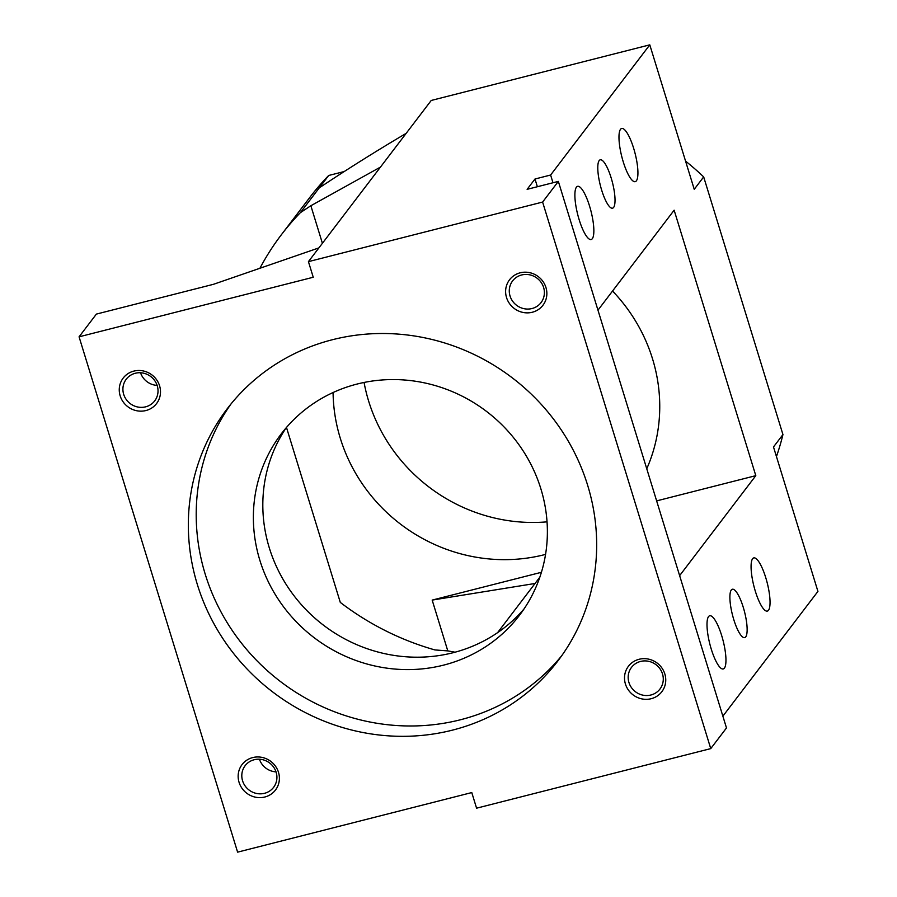 <?xml version="1.0" encoding="UTF-8"?>
<svg xmlns="http://www.w3.org/2000/svg" width="897" height="897" viewBox="0 0 897 897"><rect width="100%" height="100%" fill="white"/><g stroke="black" fill="none" stroke-linecap="round" stroke-linejoin="round"><path stroke-width="1.35" d="M611.126 177.797A24.948 6.223 75.7 0 0 600.25 159.812A24.948 6.223 75.7 0 0 601.685 190.198A24.948 6.223 75.7 0 0 612.561 208.182A24.948 6.223 75.7 0 0 611.126 177.797M743.243 607.235A24.948 6.223 75.7 0 0 732.367 589.251A24.948 6.223 75.7 0 0 733.791 619.636A24.948 6.223 75.7 0 0 744.667 637.61A24.948 6.223 75.7 0 0 743.243 607.235M264.839 797.007A21.001 19.947 -142.7 0 0 278.485 772.283A21.001 19.947 -142.7 0 0 252.707 757.584A21.001 19.947 -142.7 0 0 239.062 782.307A21.001 19.947 -142.7 0 0 264.839 797.007M264.525 793.307A17.884 16.987 -142.7 0 0 273.585 787.353A17.884 16.987 -142.7 0 0 273.641 767.148A17.884 16.987 -142.7 0 0 254.199 759.737A17.884 16.987 -142.7 0 0 245.139 765.679A17.884 16.987 -142.7 0 0 245.083 785.895A17.884 16.987 -142.7 0 0 264.525 793.307M651.2 698.707A21.001 19.947 -142.7 0 0 664.845 673.983A21.001 19.947 -142.7 0 0 639.068 659.284A21.001 19.947 -142.7 0 0 625.422 684.007A21.001 19.947 -142.7 0 0 651.2 698.707M650.886 695.007A17.884 16.987 -142.7 0 0 659.945 689.064A17.884 16.987 -142.7 0 0 660.001 668.848A17.884 16.987 -142.7 0 0 640.559 661.437A17.884 16.987 -142.7 0 0 631.499 667.39A17.884 16.987 -142.7 0 0 631.443 687.595A17.884 16.987 -142.7 0 0 650.886 695.007M532.302 312.246A21.001 19.947 -142.7 0 0 545.948 287.511A21.001 19.947 -142.7 0 0 520.17 272.811A21.001 19.947 -142.7 0 0 506.525 297.535A21.001 19.947 -142.7 0 0 532.302 312.246M531.999 308.534A17.884 16.987 -142.7 0 0 541.059 302.592A17.884 16.987 -142.7 0 0 541.104 282.376A17.884 16.987 -142.7 0 0 521.662 274.964A17.884 16.987 -142.7 0 0 512.602 280.918A17.884 16.987 -142.7 0 0 512.557 301.123A17.884 16.987 -142.7 0 0 531.999 308.534M145.942 410.534A21.001 19.947 -142.7 0 0 159.588 385.811A21.001 19.947 -142.7 0 0 133.81 371.111A21.001 19.947 -142.7 0 0 120.164 395.835A21.001 19.947 -142.7 0 0 145.942 410.534M145.628 406.834A17.884 16.987 -142.7 0 0 154.688 400.892A17.884 16.987 -142.7 0 0 154.744 380.676A17.884 16.987 -142.7 0 0 135.301 373.264A17.884 16.987 -142.7 0 0 126.242 379.218A17.884 16.987 -142.7 0 0 126.185 399.423A17.884 16.987 -142.7 0 0 145.628 406.834M612.55 291.032A166.349 158.029 37.3 0 1 646.759 468.761M545.555 554.402A166.349 158.029 37.3 0 1 544.457 554.682A166.349 158.029 37.3 0 1 333.079 392.527M765.758 577.679A27.448 6.851 75.7 0 0 753.794 557.9A27.448 6.851 75.7 0 0 755.364 591.325A27.448 6.851 75.7 0 0 767.327 611.104A27.448 6.851 75.7 0 0 765.758 577.679M721.67 635.547A27.448 6.851 75.7 0 0 709.706 615.768A27.448 6.851 75.7 0 0 711.287 649.181A27.448 6.851 75.7 0 0 723.251 668.96A27.448 6.851 75.7 0 0 721.67 635.547M589.564 206.108A27.448 6.851 75.7 0 0 577.601 186.329A27.448 6.851 75.7 0 0 579.17 219.743A27.448 6.851 75.7 0 0 591.134 239.533A27.448 6.851 75.7 0 0 589.564 206.108M633.641 148.252A27.448 6.851 75.7 0 0 621.677 128.473A27.448 6.851 75.7 0 0 623.258 161.886A27.448 6.851 75.7 0 0 635.211 181.665A27.448 6.851 75.7 0 0 633.641 148.252M452.559 730.113A207.936 197.531 -142.7 0 0 557.9 660.921A207.936 197.531 -142.7 0 0 558.506 425.896A207.936 197.531 -142.7 0 0 332.451 339.716A207.936 197.531 -142.7 0 0 227.109 408.897A207.936 197.531 -142.7 0 0 226.504 643.934A207.936 197.531 -142.7 0 0 452.559 730.113M231.134 403.796A207.936 197.531 -142.7 0 0 236.348 636.365A207.936 197.531 -142.7 0 0 460.43 719.775A207.936 197.531 -142.7 0 0 561.746 655.685M443.611 665.126A149.709 142.219 -142.7 0 0 519.464 615.308A149.709 142.219 -142.7 0 0 519.901 446.089A149.709 142.219 -142.7 0 0 357.141 384.039A149.709 142.219 -142.7 0 0 281.288 433.845A149.709 142.219 -142.7 0 0 280.851 603.076A149.709 142.219 -142.7 0 0 443.611 665.126M524.005 608.973A149.709 142.219 37.3 0 1 453.063 652.724A149.709 142.219 37.3 0 1 292.691 593.982A149.709 142.219 37.3 0 1 286.188 427.791M541.418 572.297L432.175 600.093L447.794 650.897A2079.324 1975.295 37.3 0 1 434.877 649.921A270.311 256.789 37.3 0 1 340.299 602.414L286.479 427.454M722.87 716.176L817.929 591.403L773.494 446.953L782.946 434.563A270.311 256.789 37.3 0 1 776.454 456.584M597.963 310.171L674.14 210.19L755.801 475.657L656.638 500.885M322.404 243.3L310.855 205.738A2079.324 1975.295 -142.7 0 0 300.36 212.679A270.311 256.789 -142.7 0 0 281.389 234.711A270.311 256.789 -142.7 0 0 259.917 268.259M447.794 650.897L455.059 652.197M535.049 583.476L432.175 600.093M344.246 171.529L328.694 175.476L319.254 187.877A2079.324 1975.295 -142.7 0 1 406.173 133.35M547.035 521.852A166.349 158.029 37.3 0 1 364.07 382.458M281.389 234.711L309.734 197.519A270.311 256.789 37.3 0 1 328.694 175.476M685.566 161.124A270.311 256.789 37.3 0 1 703.674 176.9L782.946 434.563M649.787 44.85L550.612 175.027L534.993 179.008L527.122 189.334L558.349 181.396L542.607 202.06L308.433 261.632L431.233 100.453L649.787 44.85L694.233 189.301L703.674 176.9M550.612 175.027L552.989 182.753M755.801 475.657L679.634 575.639M276.018 771.857A17.884 16.987 37.3 0 1 259.435 759.221M157.121 385.396A17.884 16.987 37.3 0 1 140.537 372.748M542.607 202.06L710.749 748.614L476.576 808.186L471.777 792.567L237.604 852.15L79.071 336.824L96.383 314.096L213.475 284.304L318.906 247.886M79.071 336.824L313.244 277.251L308.433 261.632M539.837 577.186L497.566 632.677M558.349 181.396L726.492 727.949L710.749 748.614M534.993 179.008L537.37 186.733M310.855 205.738L380.463 167.089M300.36 212.679L319.254 187.877"/></g></svg>
